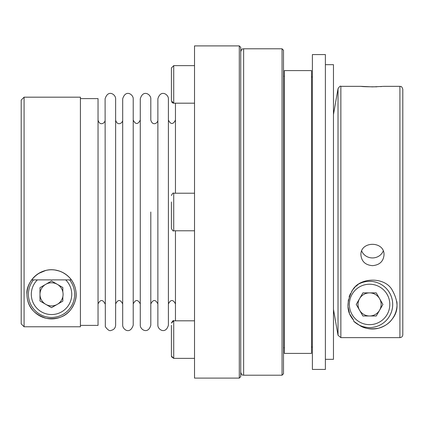 <?xml version="1.0" encoding="UTF-8"?>
<svg xmlns="http://www.w3.org/2000/svg" width="424" height="424" viewBox="0 0 424 424"><rect width="100%" height="100%" fill="white"/><g stroke="black" fill="none" stroke-linecap="round" stroke-linejoin="round"><path stroke-width="0.64" d="M24.089 326.777L80.417 326.777L80.417 97.175L24.089 97.175L24.089 326.777L21.2 323.883L24.089 326.777M80.417 325.383L98.039 325.383L98.039 98.617L80.417 98.617M122.69 303.923C120.337 299.371 117.983 299.371 115.63 303.923L115.63 120.077C117.257 126.384 122.865 123.167 122.69 120.077M359.573 298.66A11.554 11.554 0 0 0 369.58 315.991A11.554 11.554 0 0 0 379.586 298.66A11.554 11.554 0 0 0 359.573 298.66M376.252 292.883L382.92 304.437L376.252 315.991L362.907 315.991L356.24 304.437L362.907 292.883L376.252 292.883M45.728 270.47L38.6 273.459M39.591 272.871L43.767 271.031M55.147 270.04L59.413 271.074M62.969 272.6L66.584 274.932M70.543 278.785A24.555 24.555 0 0 0 26.977 294.298A24.555 24.555 0 0 0 59.122 317.682A24.555 24.555 0 0 0 71.375 279.866C70.771 278.711 68.831 276.814 65.566 274.18M26.977 294.298C27.104 306.192 33.523 314.189 46.242 318.307C64.204 320.544 71.619 310.861 74.984 301.596C78.594 292.327 74.333 274.869 57.097 270.411C39.3 266.055 25.525 283.168 26.977 294.298M283.497 212L283.497 50.233L282.05 48.787L282.05 375.214L283.497 373.767L283.497 212M283.497 329.766L283.497 349.408M283.497 202.179L283.497 221.821M325.383 212L325.383 54.564L312.382 54.564L312.382 369.436L325.383 369.436L325.383 212M311.518 212L311.518 70.596L284.361 70.596L284.361 353.404L311.518 353.404L311.518 212M240.742 212L240.742 47.345L239.3 45.898L239.3 378.102L240.742 376.655L240.742 51.675C242.115 47.727 242.777 49.343 243.63 48.787L282.05 48.787M194.521 320.809L173.723 320.809L173.723 358.365L171.413 356.054L171.413 325.33M325.383 359.324L333.471 359.324L333.471 64.676L325.383 64.676M333.471 309.451L338.018 335.241L333.471 309.451M115.63 212L115.63 98.824C115.837 94.61 108.136 89.013 105.099 98.824L105.327 326.703C107.823 330.079 109.774 331.303 111.168 330.376C113.929 329.734 115.418 328.001 115.63 325.176L115.63 212M338.018 88.727C339.481 86.475 340.43 85.68 340.859 86.342L340.859 337.626L338.018 335.241L338.018 88.727L333.471 114.507M340.859 337.626L399.911 337.626L399.911 86.342C400.691 86.883 401.353 85.224 402.8 89.231L402.8 334.737C402.63 336.492 401.666 337.451 399.911 337.626M353.711 321.238A23.108 23.108 0 0 0 391.055 312.981A23.108 23.108 0 0 0 359.107 283.836A23.108 23.108 0 0 1 392.688 304.437A23.108 23.108 0 0 1 359.107 325.038L353.711 321.238L353.595 320.147C346.44 312.165 346.111 302.116 352.604 290.011C359.78 277.386 383.694 276.671 391.617 289.067C398.708 301.12 398.814 311.232 391.93 319.41C389.232 323.316 384.828 326.241 378.722 328.181C370.406 329.607 363.871 328.558 359.107 325.038A24.555 24.555 0 0 0 396.869 301.687M372.468 265.652C365.446 265.069 361.598 261.513 360.914 254.978C360.204 240.768 384.738 240.779 384.022 254.978C383.349 261.507 379.496 265.064 372.468 265.652M399.911 86.342L384.022 86.342L372.468 86.872L360.914 86.342C362.467 86.666 367.772 86.819 376.835 86.798M380.736 86.602L381.446 86.549M383.238 251.013A11.554 10.86 0 0 1 372.468 257.93A11.554 10.86 0 0 1 361.699 251.013M175.457 303.923C173.103 299.371 170.75 299.371 168.397 303.923L168.397 98.824C168.625 94.457 160.659 89.167 157.871 98.824L157.871 325.176C157.627 329.628 165.731 334.748 168.397 325.176L168.397 212M358.248 284.425L355.752 286.454M354.962 287.223L352.985 289.491M352.296 290.435L351.629 291.458M350.441 293.583L349.1 296.901M348.374 299.715L347.993 306.393M348.04 306.907L349.456 313.002M350.113 314.603L353.595 320.147M133.221 212L133.221 98.824C133.428 94.61 125.727 89.013 122.69 98.824L122.69 325.176C122.504 329.236 129.94 335.135 133.221 325.176L133.221 212M21.2 323.883L21.2 100.064L24.089 97.175M150.806 212L150.806 325.176C148.14 334.748 140.042 329.628 140.28 325.176L140.28 98.824C143.073 89.167 151.034 94.457 150.806 98.824L150.806 120.077C152.598 126.495 158.03 123.061 157.871 120.077M57.309 284.324A11.554 11.554 0 0 0 39.978 294.33A11.554 11.554 0 0 0 62.831 296.747L62.831 301.146L51.532 307.67L39.978 300.998L39.978 287.658L51.532 280.985L62.831 287.509L62.831 291.908A11.554 11.554 0 0 0 57.309 284.324M402.8 284.159L402.8 334.737M402.8 139.782L402.8 89.231M173.723 320.809C173.389 320.141 172.621 320.915 171.413 323.12L173.723 320.809L175.457 320.809L175.457 230.778M175.457 193.222L175.457 103.191M171.413 100.88L171.413 67.946L173.723 65.635L173.723 103.191L171.413 100.88L171.413 98.67M74.64 294.33A23.108 23.108 0 0 0 69.573 279.882A23.108 23.108 0 0 1 43.879 316.134A23.108 23.108 0 0 1 33.491 279.882A23.108 23.108 0 0 0 43.879 316.134A23.108 23.108 0 0 0 74.64 294.33M239.3 378.102L194.521 378.102L194.521 45.898L239.3 45.898M62.831 296.747A11.554 11.554 0 0 0 62.831 291.908M194.521 193.222L173.723 193.222L173.723 230.778C173.347 231.435 172.579 230.667 171.413 228.467L171.413 201.994M282.05 375.214L243.63 375.214L243.63 48.787M369.58 284.218A20.22 20.22 0 0 0 352.068 314.55A20.22 20.22 0 0 0 387.091 314.55A20.22 20.22 0 0 0 369.58 284.218M37.381 279.882A20.22 20.22 0 0 0 43.699 312.97A20.22 20.22 0 0 0 65.683 279.882M31.673 279.882L71.386 279.882M171.55 356.828L173.723 358.365L194.521 358.365M243.63 375.214C242.777 374.657 242.115 376.274 240.742 372.325M283.497 347.77L284.361 347.77M283.497 76.23L284.361 76.23M340.859 86.342L360.914 86.342M175.457 120.077C173.103 124.63 170.75 124.63 168.397 120.077M311.518 347.049L312.382 347.049M311.518 76.951L312.382 76.951M173.723 230.778L194.521 230.778M140.28 120.077C137.927 124.63 135.574 124.63 133.221 120.077M133.221 303.923C135.574 299.371 137.927 299.371 140.28 303.923M105.099 120.077C105.274 123.167 99.667 126.384 98.039 120.077M98.039 303.923C100.393 299.371 102.746 299.371 105.099 303.923M171.709 102.014L172.706 102.953L173.723 103.191L194.521 103.191M171.413 67.946L173.723 65.635L194.521 65.635M173.723 193.222C173.209 192.613 172.441 193.381 171.413 195.533M150.806 303.923C153.159 299.371 155.513 299.371 157.871 303.923"/></g></svg>
